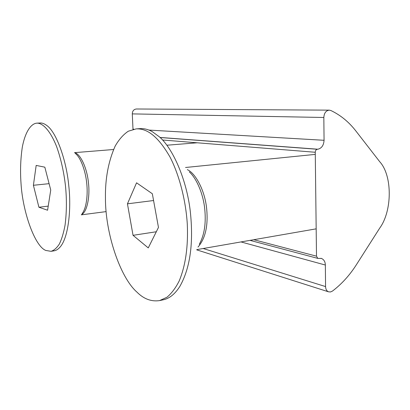 <?xml version="1.0" encoding="UTF-8"?>
<svg xmlns="http://www.w3.org/2000/svg" width="410" height="410" viewBox="0 0 410 410"><rect width="100%" height="100%" fill="white"/><g stroke="black" fill="none" stroke-linecap="round" stroke-linejoin="round"><path stroke-width="0.61" d="M329.276 110.146L330.896 110.526C340.526 115.123 348.823 121.908 355.788 130.877L379.757 161.755C392.503 175.634 392.324 210.93 379.737 228.078L356.351 264.778C349.648 275.284 341.699 284.038 332.5 291.049L330.486 291.976L328.451 291.797C326.657 290.972 325.694 289.234 325.566 286.575L325.345 265.029C325.258 261.775 323.972 259.581 321.481 258.454L317.801 258.387L316.499 256.173L315.254 152.264C315.372 150.567 316.069 149.568 317.335 149.266L317.863 149.214C321.655 148.312 323.721 145.335 324.064 140.292L323.833 117.485C324.141 113.037 325.955 110.587 329.276 110.146L136.453 108.988C133.819 109.28 132.43 110.915 132.286 113.888L133.004 129.375M136.161 128.883L140.025 128.632C144.171 128.417 148.246 129.416 152.243 131.641L159.377 136.832C172.712 148.287 186.468 178.929 190.25 211.012C193.694 242.817 190.255 267.904 179.923 286.282C175.126 293.898 169.622 298.398 163.416 299.777L159.598 300.586C151.357 301.827 143.792 298.998 136.914 292.094C120.038 277.293 105.242 232.936 105.447 197.984C105.155 178.657 108.394 161.366 115.164 146.103C118.956 139.492 123.343 134.526 128.32 131.205L136.161 128.883C140.281 128.668 144.33 129.678 148.302 131.912C155.605 136.094 162.898 144.576 170.176 157.348C179.431 175.413 185.822 200.7 187.278 223.906C188.303 246.313 185.627 265.28 179.257 280.809C175.721 287.876 171.616 293.355 166.952 297.245L159.598 300.586M127.443 203.826L136.561 182.809L152.335 193.751L158.465 227.427L148.261 247.906L133.04 235.32L127.443 203.826L153.571 200.526M133.04 235.32L156.307 231.758M36.792 123.149L40.785 122.979C42.691 123.051 44.746 123.928 46.945 125.603C56.262 132.102 66.312 159.633 68.747 185.504C71.519 209.402 68.352 237.405 60.321 246.784C58.307 249.167 56.216 250.52 54.048 250.838L50.978 251.32L45.879 250.464C34.927 246.605 22.555 211.688 20.997 182.993C20.131 170.709 20.572 158.726 22.325 147.052C25.102 132.394 30.75 123.676 36.792 123.149L37.658 123.154C43.311 123.579 50.568 131.267 56.606 146.554C60.993 158.998 63.97 172.323 65.544 186.514C66.809 199.808 66.651 212.662 65.067 225.07C63.678 232.711 61.772 239.03 59.358 244.017C56.734 248.029 53.941 250.464 50.978 251.32M33.405 185.279L36.177 165.42L44.834 167.177L50.737 190.035L47.581 210.227L38.914 207.245L33.405 185.279L49.092 183.665M38.914 207.245L48.221 206.122M316.499 256.173L253.785 239.707M315.254 152.264L162.565 140.005M317.335 149.266L160.115 137.519M317.863 149.214L160.043 137.447M324.064 140.292L148.897 130.078M133.793 129.201L132.999 129.15M323.833 117.485L132.286 113.888M325.566 286.575L203.181 248.516M241.003 241.931L325.345 265.029M198.01 247.056C205.538 238.328 208.388 225.223 206.563 207.726C204.59 190.086 195.734 173.978 188.011 169.976L187.349 169.607M189.282 171.872C196.18 177.981 202.837 192.69 204.616 207.773C206.276 222.676 204.513 234.827 199.311 244.232M81.482 214.589C87.084 212.39 90.159 196.318 88.447 182.814C87.105 167.931 80.093 153.361 74.738 152.874M75.501 153.622C80.524 157.291 85.562 170.78 86.715 183.224C88.037 194.719 86.387 208.47 82.087 213.666M317.801 258.387L250.008 240.362M328.451 291.797L196.718 249.854M321.481 258.454L320.953 258.31M315.28 154.38L185.546 167.49M316.171 228.847L196.826 249.623M197.195 142.788L166.88 145.222M113.544 149.512L74.512 152.653M106.134 211.611L81.308 214.85"/></g></svg>
